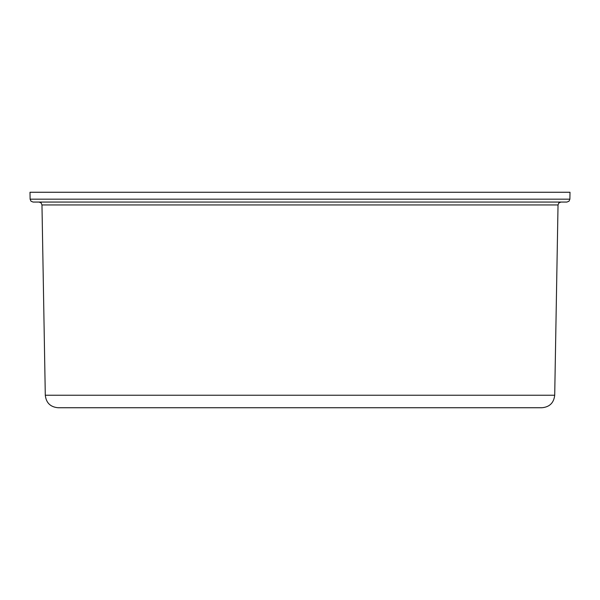 <?xml version="1.0" encoding="UTF-8"?>
<svg xmlns="http://www.w3.org/2000/svg" width="600" height="600" viewBox="0 0 600 600"><rect width="100%" height="100%" fill="white"/><g stroke="black" fill="none" stroke-linecap="round" stroke-linejoin="round"><path stroke-width="0.9" d="M566.94 202.058L33.06 202.058L30.983 201.195L30.12 199.17L569.88 199.17L569.018 201.195L566.94 202.058M554.707 395.228C553.852 402.847 549.607 407.018 541.972 407.737L58.028 407.737C50.392 407.018 46.148 402.847 45.293 395.228L554.707 395.228L558.03 204.945L41.97 204.945L41.115 202.913L39.037 202.058M30.12 199.17L30 192.263L570 192.263L569.88 199.17M45.293 395.228L41.97 204.945M558.03 204.945L558.885 202.913L560.963 202.058"/></g></svg>
